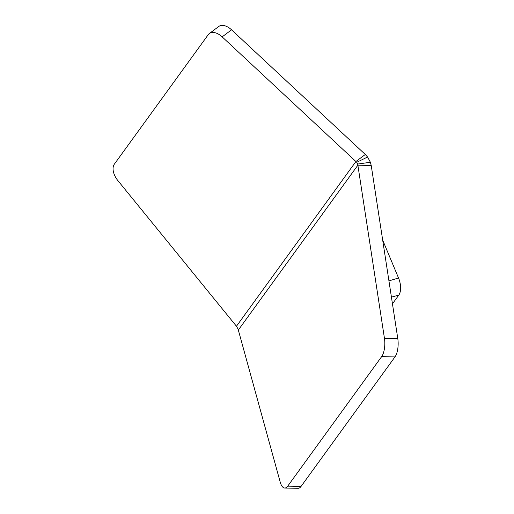 <?xml version="1.0" encoding="UTF-8"?>
<svg xmlns="http://www.w3.org/2000/svg" width="514" height="514" viewBox="0 0 514 514"><rect width="100%" height="100%" fill="white"/><g stroke="black" fill="none" stroke-linecap="round" stroke-linejoin="round"><path stroke-width="0.77" d="M222.151 36.873L231.551 29.818A14.565 8.603 -126.9 0 0 218.758 26.484L209.352 33.538A14.565 8.603 53.1 0 1 222.151 36.873L355.906 161.531L365.306 154.476L367.581 157.021L356.722 162.295L357.667 164.05L370.408 162.276L367.581 157.021M231.551 29.818L365.306 154.476M370.408 162.276L371.217 165.45L357.873 165.193L357.667 164.05M209.352 33.538A14.565 8.603 53.1 0 0 208.26 34.656L114.346 164.165A14.565 8.603 53.1 0 0 117.899 180.626L236.459 326.236L238.04 329.005L280.188 482.029A14.565 5.834 91.1 0 0 284.769 488.037A14.565 5.834 91.1 0 0 287.718 486.154L381.639 356.645L394.977 356.902A14.565 5.834 -88.9 0 0 397.785 338.54L384.44 338.276A14.565 5.834 91.1 0 1 381.639 356.645M356.722 162.295L355.906 161.531L236.459 326.236M371.217 165.45L397.785 338.54M238.432 329.898L357.873 165.193L384.44 338.276M394.977 356.902L301.063 486.411L287.718 486.154M284.769 488.037L298.114 488.3A14.565 5.834 -88.9 0 0 301.063 486.411M388.937 280.901L398.53 277.99A14.565 7.569 73.4 0 1 398.813 295.081L392.458 303.838M398.53 277.99L382.673 240.077M391.43 297.137L398.813 295.081"/></g></svg>
